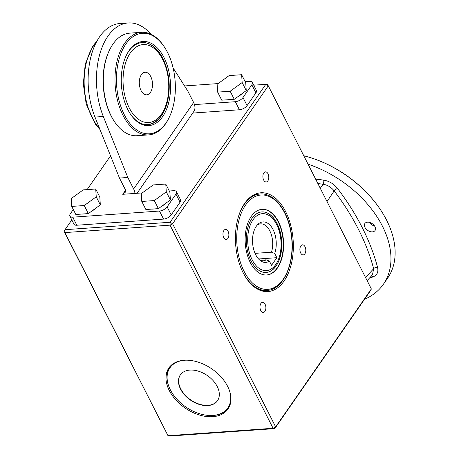 <?xml version="1.0" encoding="UTF-8"?>
<svg xmlns="http://www.w3.org/2000/svg" width="459" height="459" viewBox="0 0 459 459"><rect width="100%" height="100%" fill="white"/><g stroke="black" fill="none" stroke-linecap="round" stroke-linejoin="round"><path stroke-width="0.69" d="M303.783 155.767A92.54 60.949 34.8 0 1 305.201 156.135L305.505 156.215A91.926 60.548 34.8 0 1 378.543 206.894L378.727 207.152A92.54 60.949 34.8 0 1 387.58 278.234L383.431 284.207A92.54 60.949 34.8 0 1 364.515 299.285M305.201 156.135A92.54 60.949 34.8 0 1 378.727 207.152M369.323 222.351A7.195 4.739 -145.2 0 0 374.544 225.971A6.168 4.062 34.8 0 1 374.343 225.926A6.168 4.062 34.8 0 1 369.443 222.523A6.168 4.062 34.8 0 1 369.323 222.351M365.548 277.517L373.637 268.727A218.335 143.805 -145.2 0 0 334.158 190.904C331.197 187.169 327.502 184.948 323.067 184.237A3.087 1.411 97.9 0 0 323.647 180.112C329.16 181.053 333.785 183.829 337.514 188.442A221.404 145.83 34.8 0 1 377.55 267.362C378.606 272.153 377.023 275.371 372.811 277.012A221.404 145.83 34.8 0 1 369.461 278.085M308.052 164.19A92.54 60.949 34.8 0 1 383.431 284.207M372.404 231.858A6.168 4.062 34.8 0 1 366.064 228.984A6.168 4.062 34.8 0 1 364.882 223.504A6.168 4.062 34.8 0 1 372.266 223.682A6.168 4.062 34.8 0 1 375.02 230.538A6.168 4.062 34.8 0 1 372.404 231.858M337.514 188.442A3.087 1.021 142.7 0 0 334.158 190.904L327.015 201.558M367.131 280.633L372.496 274.769L373.637 268.727A3.087 1.842 165.4 0 1 377.55 267.362M371.388 275.979A3.087 2.083 -108.5 0 1 372.811 277.012M370.935 290.036L371.342 288.94L268.291 85.816L267.505 84.663L265.807 84.324L170.094 222.259L170.031 225.145L273.082 428.27L274.78 428.608L370.935 290.036M320.29 188.31L323.067 184.237A218.335 143.805 -145.2 0 0 317.892 183.577M71.799 219.924L65.017 229.701L64.162 231.434L64.948 232.587L65.017 229.701L170.094 222.259L172.584 223.757L275.629 426.881L371.342 288.94M253.729 85.179L265.807 84.324L268.291 85.816L172.584 223.757L170.031 225.145L64.948 232.587L168 435.711L64.162 231.434M184.145 360.252A35.986 23.702 34.8 0 1 221.135 377.023A35.986 23.702 34.8 0 1 228.025 408.98A35.986 23.702 34.8 0 1 184.948 407.936A35.986 23.702 34.8 0 1 168.889 367.946A35.986 23.702 34.8 0 1 184.145 360.252M168 435.711L273.082 428.27L275.629 426.881L274.78 428.608L169.704 436.05L168 435.711M255.904 92.879L251.813 84.817A6.168 2.943 -26.9 0 0 252.312 82.385L256.403 90.446A6.168 2.943 153.1 0 1 255.904 92.879L247.08 105.599A6.168 2.943 153.1 0 1 239.432 109.764L235.341 101.703A6.168 2.943 -26.9 0 0 242.989 97.537L247.08 105.599M192.728 113.069L239.432 109.764M180.043 202.212L175.952 194.151A6.168 2.943 -26.9 0 0 176.451 191.713L180.542 199.774A6.168 2.943 153.1 0 1 180.043 202.212L171.218 214.927A6.168 2.943 153.1 0 1 163.57 219.098L76.837 225.237A6.168 2.943 153.1 0 1 73.979 224.216L69.888 216.155A6.168 2.943 -26.9 0 0 72.746 217.176L76.837 225.237M243.144 272.766A49.515 28.825 85.9 0 0 255.68 287.971A49.515 28.825 85.9 0 0 293.135 240.12A49.515 28.825 85.9 0 0 249.312 198.024A49.515 28.825 85.9 0 0 243.144 272.766M300.679 252.995A5.055 2.943 85.9 0 0 303.204 254.911A5.055 2.943 85.9 0 0 305.786 249.662A5.055 2.943 85.9 0 0 302.492 244.825A5.055 2.943 85.9 0 0 300.071 247.757A5.055 2.943 85.9 0 0 300.679 252.995M260.758 310.525A5.055 2.943 85.9 0 0 263.282 312.447A5.055 2.943 85.9 0 0 265.864 307.191A5.055 2.943 85.9 0 0 262.571 302.361A5.055 2.943 85.9 0 0 260.15 305.292A5.055 2.943 85.9 0 0 260.758 310.525M223.745 237.573A5.055 2.943 85.9 0 0 226.27 239.489A5.055 2.943 85.9 0 0 228.852 234.239A5.055 2.943 85.9 0 0 225.558 229.402A5.055 2.943 85.9 0 0 223.137 232.34A5.055 2.943 85.9 0 0 223.745 237.573M263.667 180.037A5.055 2.943 85.9 0 0 266.191 181.953A5.055 2.943 85.9 0 0 268.773 176.704A5.055 2.943 85.9 0 0 265.48 171.867A5.055 2.943 85.9 0 0 263.059 174.804A5.055 2.943 85.9 0 0 263.667 180.037M228.45 408.332A35.986 23.702 34.8 0 1 212.27 415.47M168.327 384.975A35.986 23.702 34.8 0 1 169.348 367.32M254.952 287.46A48.327 28.131 85.9 0 0 266.128 290.484L266.96 290.421C283.748 289.927 295.63 262.083 291.499 234.956C288.585 211.444 274.522 192.573 260.133 194.008A48.327 28.131 85.9 0 0 244.326 204.33A48.327 28.131 85.9 0 0 238.537 216.396M260.133 194.008L259.301 194.071A48.327 28.131 85.9 0 0 248.663 198.632M251.297 216.361A32.905 19.152 85.9 0 0 246.919 253.557A32.905 19.152 85.9 0 0 266.708 274.975A32.905 19.152 85.9 0 0 283.49 240.803A32.905 19.152 85.9 0 0 262.055 209.333A32.905 19.152 85.9 0 0 251.297 216.361M261.888 209.35A32.905 19.152 -94.1 0 1 281.545 230.911A32.905 19.152 -94.1 0 1 277.133 267.976A32.905 19.152 -94.1 0 1 266.536 274.987M207.898 405.561A22.623 14.9 -145.2 0 0 217.486 400.724A22.623 14.9 -145.2 0 0 207.393 375.588A22.623 14.9 -145.2 0 0 180.312 374.928A22.623 14.9 -145.2 0 0 184.65 395.015A22.623 14.9 -145.2 0 0 207.898 405.561M180.404 374.802A22.623 14.9 -145.2 0 0 184.902 394.849A22.623 14.9 -145.2 0 0 208.076 405.308A22.623 14.9 -145.2 0 0 217.572 400.592M185.528 360.183A35.211 23.191 -145.2 0 0 184.897 360.223A35.211 23.191 -145.2 0 0 169.968 367.751A35.211 23.191 -145.2 0 0 176.715 399.02A35.211 23.191 -145.2 0 0 212.907 415.429A35.211 23.191 -145.2 0 0 227.83 407.902A35.211 23.191 -145.2 0 0 229.477 390.678M230.86 396.828A35.211 23.191 34.8 0 1 228.008 407.649A35.211 23.191 34.8 0 1 227.916 407.776M170.059 367.625A35.211 23.191 34.8 0 1 170.146 367.498A35.211 23.191 34.8 0 1 179.28 361.044M230.493 403.335A35.463 23.357 34.8 0 1 224.675 411.253M167.937 371.882A35.463 23.357 34.8 0 1 173.313 363.66M261.842 211.926A30.334 17.66 -94.1 0 1 276.932 223.435A30.334 17.66 -94.1 0 1 275.985 265.968A30.334 17.66 -94.1 0 1 266.128 272.439M276.111 265.956A30.334 17.66 -94.1 0 1 266.191 272.439A30.334 17.66 -94.1 0 1 246.431 243.425A30.334 17.66 -94.1 0 1 261.905 211.92A30.334 17.66 -94.1 0 1 280.145 231.669A30.334 17.66 -94.1 0 1 276.111 265.956M259.714 260.087A18.509 10.775 85.9 0 0 263.185 260.798A18.509 10.775 85.9 0 0 266.174 259.828L269.422 261.125L271.55 265.313L276.84 257.688L274.717 253.494L271.464 252.198L255.049 253.362M269.422 261.125A20.288 11.814 -94.1 0 1 260.815 260.93A20.288 11.814 -94.1 0 1 252.599 242.989A20.288 11.814 -94.1 0 1 258.205 224.072A20.288 11.814 -94.1 0 1 272.635 228.771A20.288 11.814 -94.1 0 1 274.717 253.494M276.84 257.688L258.578 258.979M266.174 259.828L260.092 260.259M271.464 252.198A18.509 10.775 85.9 0 0 270.787 233.08A18.509 10.775 85.9 0 0 260.574 223.872A18.509 10.775 85.9 0 0 257.235 225.065M163.983 57.484A42.159 24.539 -94.1 0 1 163.943 114.601A42.159 24.539 -94.1 0 1 130.454 114.148A42.159 24.539 -94.1 0 1 126.294 55.424A42.159 24.539 -94.1 0 1 129.134 50.496A42.159 24.539 -94.1 0 1 163.983 57.484M167.03 69.883A41.132 23.943 85.9 0 0 142.164 42.578A41.132 23.943 85.9 0 0 128.709 51.362A41.132 23.943 85.9 0 0 126.116 55.803M130.224 113.798A41.132 23.943 85.9 0 0 147.97 124.63A41.132 23.943 85.9 0 0 168.74 94.101M100.332 204.886L88.34 213.59L75.821 214.479L71.736 206.418L71.208 198.598L83.199 189.894L95.719 189.005L99.81 197.066L100.332 204.886L96.247 196.825L84.249 205.529L88.34 213.59M95.719 189.005L96.247 196.825M141.051 90.538A11.309 6.587 85.9 0 0 146.696 94.829A11.309 6.587 85.9 0 0 152.468 83.079A11.309 6.587 85.9 0 0 145.101 72.264A11.309 6.587 85.9 0 0 139.685 78.828A11.309 6.587 85.9 0 0 141.051 90.538M84.249 205.529L71.736 206.418M96.413 207.732A12.341 5.881 153.1 0 1 91.507 211.289M84.227 213.883A12.341 5.881 153.1 0 1 81.57 214.072M167.512 52.395A50.381 29.33 85.9 0 0 164.362 46.973A50.381 29.33 85.9 0 0 122.771 49.32A50.381 29.33 85.9 0 0 127.826 120.688A50.381 29.33 85.9 0 0 169.331 117.148A50.381 29.33 85.9 0 0 167.512 52.395M141.435 32.319L129.759 33.146A51.414 29.927 85.9 0 0 112.943 44.127A51.414 29.927 85.9 0 0 109.483 50.14A51.414 29.927 85.9 0 0 114.555 121.75A51.414 29.927 85.9 0 0 137.023 135.715L148.699 134.889A51.414 29.927 -94.1 0 1 117.785 101.422A51.414 29.927 -94.1 0 1 124.618 43.301A51.414 29.927 -94.1 0 1 141.435 32.319A51.414 29.927 -94.1 0 1 163.903 46.284L164.362 46.973M169.331 117.148L168.975 117.894A51.414 29.927 -94.1 0 1 148.699 134.889M114.555 121.75L114.096 121.061A50.381 29.33 -94.1 0 1 109.127 50.886L109.483 50.14M252.312 82.385A6.168 2.943 -26.9 0 0 249.455 81.358L245.163 81.662M151.04 34.276A61.695 35.911 85.9 0 0 128.199 22.95A61.695 35.911 85.9 0 0 103.309 116.477L127.809 177.472L133.644 188.97L193.623 102.529L187.794 91.025L173.089 67.892M193.623 102.529A14.395 9.484 34.8 0 1 193.778 111.56L137.075 193.279M134.952 193.428A14.395 9.484 -145.2 0 0 133.644 188.97M251.813 84.817L242.989 97.537M166.468 202.769A12.341 5.881 153.1 0 1 161.562 206.332M154.276 208.925A12.341 5.881 153.1 0 1 151.625 209.109M242.335 93.435A12.341 5.881 153.1 0 1 237.429 96.998M230.143 99.586A12.341 5.881 153.1 0 1 227.486 99.775M175.952 194.151L167.128 206.871L171.218 214.927M176.451 191.713A6.168 2.943 -26.9 0 0 173.594 190.692L169.302 190.996M125.559 190.204L122.725 194.295L142.261 192.912M194.473 104.6L235.341 101.703M184.57 85.953L218.123 83.578M69.888 216.155A6.168 2.943 -26.9 0 1 70.388 213.716L73.302 209.516M87.112 189.613L110.544 155.842M163.57 219.098L159.48 211.037L72.746 217.176M159.48 211.037A6.168 2.943 -26.9 0 0 167.128 206.871M124.2 194.191L123.603 193.021A4.114 2.708 -145.2 0 0 125.347 192.143A4.114 2.708 -145.2 0 0 125.307 189.561L119.472 178.063L94.973 117.068A61.695 35.911 85.9 0 1 119.862 23.541L128.199 22.95M127.809 177.472L119.472 178.063M234.256 99.299L221.737 100.182L217.652 92.121L217.124 84.301L229.116 75.597L241.635 74.708L245.726 82.769L246.248 90.589L234.256 99.299L230.171 91.238L217.652 92.121M241.635 74.708L242.163 82.528L246.248 90.589M242.163 82.528L230.171 91.238M158.395 208.633L145.876 209.516L141.785 201.455L141.263 193.635L153.254 184.931L165.774 184.048L169.864 192.103L170.387 199.923L158.395 208.633L154.304 200.572L141.785 201.455M165.774 184.048L166.296 191.868L170.387 199.923M166.296 191.868L154.304 200.572M315.637 179.136A221.404 145.83 34.8 0 1 323.647 180.112M242.427 271.303A48.327 28.131 85.9 0 0 242.817 272.089A48.327 28.131 85.9 0 0 266.96 290.421M245.571 205.081A47.3 27.534 85.9 0 0 256.214 286.02A47.3 27.534 85.9 0 0 291.356 235.369A47.3 27.534 85.9 0 0 245.571 205.081M276.628 224.508A28.55 16.616 85.9 0 0 248.428 231.6A28.55 16.616 85.9 0 0 268.09 270.362A28.55 16.616 85.9 0 0 276.628 224.508M130.362 52.917A39.072 22.743 85.9 0 0 139.157 119.782A39.072 22.743 85.9 0 0 168.183 77.944A39.072 22.743 85.9 0 0 130.362 52.917M103.309 116.477L94.973 117.068M96.453 42.079A51.414 29.927 85.9 0 0 93.762 45.487A51.414 29.927 85.9 0 0 99.546 128.468M99.987 129.558L95.615 124.475L86.206 104.078L83.308 83.934L85.242 64.094L92.89 45.929L97.033 41M147.138 124.693C153.908 123.976 159.365 119.782 163.502 112.111C166.101 107.182 167.816 101.45 168.642 94.927C172.314 69.648 158.303 40.759 141.326 42.635"/></g></svg>
